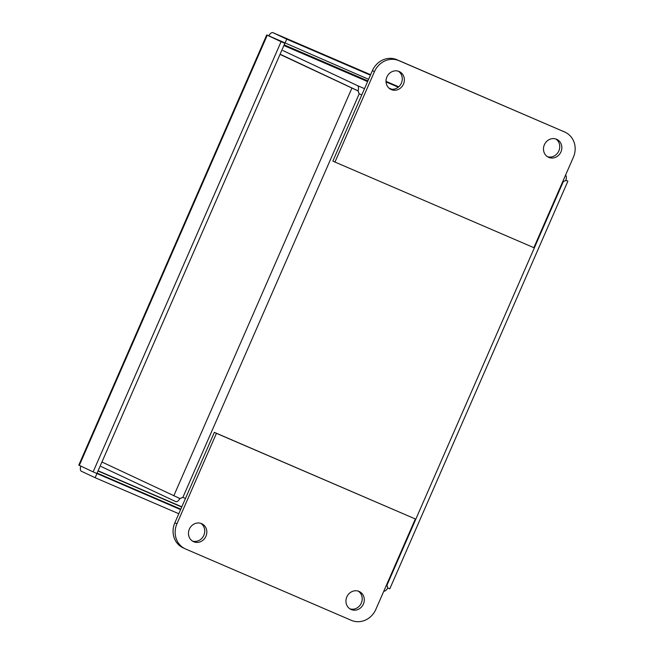 <?xml version="1.0" encoding="UTF-8"?>
<svg xmlns="http://www.w3.org/2000/svg" width="653" height="653" viewBox="0 0 653 653"><rect width="100%" height="100%" fill="white"/><g stroke="black" fill="none" stroke-linecap="round" stroke-linejoin="round"><path stroke-width="0.98" d="M368.602 79.299L270.946 36.78M391.718 89.249L388.845 88.008M95.232 472.788L180.603 509.609M266.742 34.935L78.801 465.124L79.315 465.393L267.265 35.197L266.742 34.935L284.855 43.318L96.913 473.515L93.134 471.882L281.076 41.694L284.855 43.318M398.297 87.184L386.029 81.903M370.406 75.177L286.732 39.156L284.937 43.286M271.117 36.788L268.775 35.686A6.791 2.751 113.3 0 1 272.889 32.65A6.791 2.751 113.3 0 1 272.921 32.666L286.732 39.156M96.938 473.588L95.134 477.71L178.808 513.731M80.76 466.071A6.791 2.751 -66.7 0 0 81.323 471.221L95.134 477.71M267.265 35.197L281.076 41.694M79.315 465.393L93.134 471.882M547.451 156.696A9.868 9.02 115.2 0 0 558.862 150.908A9.868 9.02 115.2 0 0 555.785 138.975M544.373 144.754A9.868 9.02 -64.8 0 1 556.862 139.391A9.868 9.02 -64.8 0 1 560.951 151.888A9.868 9.02 -64.8 0 1 548.463 157.259A9.868 9.02 -64.8 0 1 544.373 144.754M389.98 88.906A9.868 9.02 115.2 0 0 401.391 83.127A9.868 9.02 115.2 0 0 398.314 71.193M386.903 76.972A9.868 9.02 -64.8 0 1 399.391 71.61A9.868 9.02 -64.8 0 1 403.481 84.106A9.868 9.02 -64.8 0 1 390.992 89.469A9.868 9.02 -64.8 0 1 386.903 76.972M564.706 132.02L398.95 60.672A19.737 18.047 115.2 0 0 374.471 71.618L334.965 162.05L533.868 247.675L573.383 157.242A19.737 18.047 115.2 0 0 565.204 132.249A19.737 18.047 115.2 0 0 564.706 132.02L396.861 59.692A19.737 18.047 115.2 0 0 372.39 70.638L332.875 161.071L334.965 162.05M565.204 132.249L563.115 131.261A19.737 18.047 115.2 0 0 562.625 131.041M192.439 541.068A9.868 9.02 115.2 0 0 203.85 535.28A9.868 9.02 115.2 0 0 200.773 523.347M205.94 536.26A9.868 9.02 -64.8 0 1 193.451 541.631A9.868 9.02 -64.8 0 1 189.362 529.126A9.868 9.02 -64.8 0 1 201.85 523.763A9.868 9.02 -64.8 0 1 205.94 536.26M349.91 608.849A9.868 9.02 115.2 0 0 361.321 603.07A9.868 9.02 115.2 0 0 358.244 591.128M363.403 604.049A9.868 9.02 -64.8 0 1 350.922 609.412A9.868 9.02 -64.8 0 1 346.833 596.915A9.868 9.02 -64.8 0 1 359.321 591.545A9.868 9.02 -64.8 0 1 363.403 604.049M185.607 549.002L351.363 620.35A19.737 18.047 115.2 0 0 375.842 609.396L415.349 518.972L216.437 433.347L176.93 523.779A19.737 18.047 115.2 0 0 185.109 548.773A19.737 18.047 115.2 0 0 185.607 549.002M216.437 433.347L214.355 432.368L174.841 522.8A19.737 18.047 115.2 0 0 183.02 547.794L185.109 548.773M415.349 518.972L214.355 432.368M185.46 498.492L182.881 497.374L179.918 498.525L101.933 462.006M177.828 497.602L179.942 498.598L182.881 497.374L359.183 93.836L358.007 90.898L280.023 54.387M179.942 498.598A6.791 2.751 113.3 0 1 175.828 501.635A6.791 2.751 113.3 0 1 175.796 501.618L101.142 466.528M383.809 591.153A6.791 2.751 -66.7 0 0 387.768 588.059L386.96 585.227L387.841 588.027L389.8 588.81L567.881 181.191L565.931 180.399L563.261 181.681L565.906 180.326A6.791 2.751 -66.7 0 0 565.539 175.2M565.922 180.252L567.881 181.191M361.77 94.946L359.183 93.836L358.081 90.865A6.791 2.751 113.3 0 0 357.534 85.641L282.88 50.542M281.002 54.697L358.007 90.898M281.076 54.664L358.081 90.865M283.99 45.302L367.712 81.339M367.606 81.584L283.884 45.547M98.097 470.789L181.82 506.826M367.9 80.907L284.177 44.869M98.015 470.984L181.738 507.022M180.808 509.144L97.085 473.107M272.921 32.666L370.61 74.711L272.889 32.65M386.013 81.347L398.73 86.816L386.013 81.347M372.39 70.638L374.471 71.618M398.95 60.672L396.861 59.692M176.93 523.779L174.841 522.8M562.788 181.485L563.261 181.681L386.96 585.227L386.486 585.023M351.877 88.171L173.796 495.79M364.521 88.645L357.534 85.641"/></g></svg>
